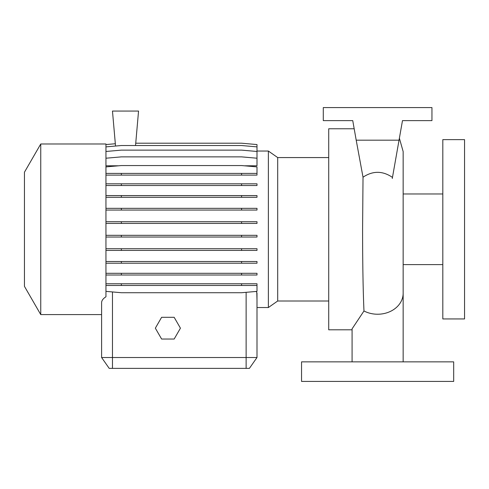 <?xml version="1.0" encoding="UTF-8"?>
<svg xmlns="http://www.w3.org/2000/svg" width="489" height="489" viewBox="0 0 489 489"><rect width="100%" height="100%" fill="white"/><g stroke="black" fill="none" stroke-linecap="round" stroke-linejoin="round"><path stroke-width="0.73" d="M301.548 381.42L453.682 381.42L453.682 361.86L301.548 361.86L301.548 381.42M442.814 229.286L442.814 318.938L464.55 318.938L464.55 139.634L442.814 139.634L442.814 229.286M40.752 229.286L40.752 314.592L101.602 314.592L101.602 357.514L101.602 302.685C101.645 300.558 103.093 298.596 105.948 296.786L105.948 143.986L40.752 143.986L40.752 229.286M40.752 143.986L24.45 172.214L24.45 286.358L40.752 314.592M328.718 157.568L277.691 157.568L277.691 301.004L268.375 307.532L268.375 151.04L256.994 151.04M354.189 128.772L328.718 128.772L328.718 329.806L352.08 329.806M352.08 361.86L352.08 328.852L363.975 310.98C363.064 290.515 362.606 263.284 362.587 229.286L363.021 177.201C372.856 170.649 382.673 170.716 392.471 177.403L392.276 178.509M268.375 307.532L256.994 307.532L256.994 357.514L249.39 368.382L109.212 368.382L101.602 357.514L256.994 357.514L256.994 292.966L256.212 291.444M105.948 158.216L121.358 156.871L241.59 156.871L256.994 158.216L256.994 165.789L244.317 165.789M118.631 165.789L105.948 165.789M256.811 292.966L256.994 300.356M354.886 132.727L352.746 120.618L323.284 120.618L323.284 107.58L431.952 107.58L431.952 120.618L402.484 120.618L399.036 140.178L356.2 140.178L363.021 177.201M377.618 361.86L366.347 361.86M256.994 357.514L249.39 368.382M399.036 140.178L392.471 177.403M402.484 120.618L399.22 139.133M352.746 120.618L356.2 140.178M105.948 183.815L256.994 183.815L256.994 185.52L105.948 185.52M121.358 183.815L121.358 185.52M241.59 183.815L241.59 185.52M105.948 235.319L256.994 235.319L256.994 237.024L105.948 237.024M121.358 235.319L121.358 237.024M241.59 235.319L241.59 237.024M105.948 291.371L121.358 292.722L241.59 292.722L256.994 291.371L256.994 285.466L105.948 285.466M105.948 283.761L256.994 283.761L256.994 285.466M121.358 283.761L121.358 285.466M241.59 283.761L241.59 285.466M135.532 145.526L138.552 111.058L112.47 111.058L115.532 146.04M135.734 143.21L241.59 143.21L256.994 144.561L256.994 158.216M105.948 144.561L115.331 143.742M105.948 195.582L256.994 195.582L256.994 197.287L105.948 197.287M121.358 195.582L121.358 197.287M241.59 195.582L241.59 197.287M105.948 248.712L256.994 248.712L256.994 250.417L105.948 250.417M121.358 248.712L121.358 250.417M241.59 248.712L241.59 250.417M105.948 175.111L256.994 175.111L256.994 166.902L241.59 165.551L121.358 165.551L105.948 166.902M105.948 173.406L121.358 173.406L121.358 175.111M121.358 173.406L241.59 173.406L241.59 175.111M241.59 173.406L256.994 173.406M105.948 208.345L256.994 208.345L256.994 210.05L105.948 210.05M121.358 208.345L121.358 210.05M241.59 208.345L241.59 210.05M105.948 261.505L256.994 261.505L256.994 263.21L105.948 263.21M121.358 261.505L121.358 263.21M241.59 261.505L241.59 263.21M105.948 146.877L121.358 145.526L241.59 145.526L256.994 146.877M105.948 221.725L256.994 221.725L256.994 223.43L105.948 223.43M121.358 221.725L121.358 223.43M241.59 221.725L241.59 223.43M105.948 273.302L256.994 273.302L256.994 275.014L105.948 275.014M121.358 273.302L121.358 275.014M241.59 273.302L241.59 275.014M105.948 151.474L121.358 150.129L241.59 150.129L256.994 151.474M161.614 317.306L155.343 328.174L161.614 339.042L174.163 339.042L180.435 328.174L174.163 317.306L161.614 317.306M403.156 361.86L403.156 293.211A25.538 21.021 180 0 1 377.618 314.231A25.538 21.021 180 0 1 363.975 310.98M112.47 368.382L112.47 291.945M246.132 368.382L246.132 292.324M403.156 264.604L442.814 264.604M277.691 301.004L328.718 301.004M399.385 138.21L403.156 151.566L403.156 293.211M277.691 157.568L268.375 151.04M403.156 193.968L442.814 193.968"/></g></svg>
